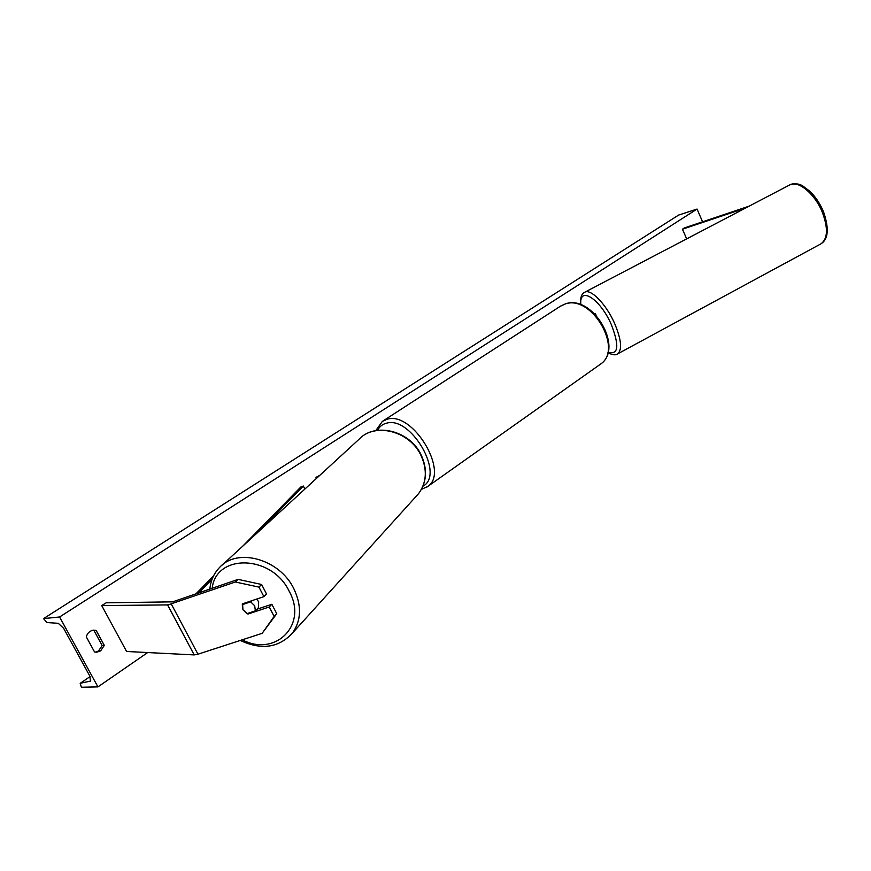 <?xml version="1.0" encoding="UTF-8"?>
<svg xmlns="http://www.w3.org/2000/svg" width="871" height="871" viewBox="0 0 871 871"><rect width="100%" height="100%" fill="white"/><g stroke="black" fill="none" stroke-linecap="round" stroke-linejoin="round"><path stroke-width="1.31" d="M318.623 476.426L315.966 477.406L316.467 478.408M319.831 475.305L315.966 477.406M249.052 612.944L247.952 614.066L269.248 606.978L274.147 616.428L276.738 613.696L271.85 604.267L269.248 606.978M261.616 584.485L258.959 587.119L235.377 581.991L238.11 579.378L261.616 584.485L266.515 593.968L263.891 596.635L242.595 603.81L242.933 609.722L247.952 614.066M276.738 613.696L262.138 633.337L197.967 654.197L194.211 654.916L126.589 651.475L101.733 605.585L168.059 604.899L235.377 581.991M238.11 579.378L172.589 601.861L106.24 602.786L101.733 605.585M256.912 609.254L271.85 604.267M263.891 596.635L258.959 587.119M262.138 633.337L274.147 616.428M749.223 206.122L684.258 227.973L682.45 229.225L745.685 207.973M686.664 238.872L682.45 229.225M595.176 314.279L595.437 313.745L594.381 313.495M255.355 610.843L246.95 613.652L242.933 609.722L242.269 604.67L250.674 601.839L254.702 605.781L255.355 610.843L258.328 607.806L257.838 608.949M256.564 599.096L258.676 601.752L258.317 608.655M243.412 603.538L242.269 604.67M250.674 601.839L251.806 600.707M95.756 652.161L98.499 650.996L102.168 645.542L104.302 645.4L96.137 630.386L93.6 630.158C89.865 630.702 87.427 632.945 86.305 636.875L94.536 651.943L96.823 652.183L100.633 650.866L104.302 645.4M97.933 686.892L59.587 616.984L43.55 618.606L46.969 622.547L58.303 623.309L63.627 628.329L89.778 675.994L90.519 681.057L80.197 683.321L81.373 687.252L97.933 686.892L147.689 652.553M702.581 221.811L697.05 209.062L59.587 616.984M102.168 645.542L94.014 630.56L92.544 630.321M697.05 209.062L678.618 215.072L43.55 618.606M94.014 630.56L96.137 630.386M195.779 594L213.569 575.883M242.715 546.193L300.811 487.009L303.315 486.029L304.861 489.077M198.555 593.042L212.11 579.193M259.721 530.559L303.315 486.029M194.211 654.916L167.602 604.931M197.967 654.197L171.326 604.082M422.979 486.16C445.146 474.793 410.883 415.456 386.452 423.219C382.478 424.188 379.527 426.561 377.6 430.318M375.782 430.601L382.38 421.357L387.203 419.234C412.843 410.916 449.784 472.485 427.715 486.475L426.855 487.085M599.662 364.742L600.631 364.056C623.614 349.184 591.485 294.333 565.268 303.957L560.282 306.298L383.109 420.889M242.247 639.804C275.269 657.311 308.018 625.095 289.292 591.474C272.166 554.74 215.997 553.183 212.176 588.339M209.835 589.144C210.673 580.598 213.928 573.368 219.568 567.457C237.391 547.282 279.754 559.117 293.886 588.807C301.856 605.791 301.344 620.598 292.329 633.228L418.613 493.607C426.583 482.588 427.432 469.97 421.139 455.762C410.023 430.938 374.552 421.923 358.787 439.507L222.17 565.072M415.935 496.557L418.613 493.607C426.746 482.338 427.661 469.589 421.357 455.37C410.317 430.71 375.009 421.673 358.787 439.507M80.241 683.3L90.083 676.582L80.393 683.234M90.747 680.806L90.116 681.231M584.8 292.21L789.54 185.011C797.814 179.731 814.853 193.645 822.322 212.284C828.223 228.126 827.798 238.621 821.059 243.782L820.689 243.978M580.859 304.763C578.747 285.383 599.967 298.426 611.268 324.437C619.542 345.972 618.475 355.216 608.056 352.178M617.376 354.018L617.626 353.887C622.373 349.739 621.35 339.527 614.534 323.25C606.085 304.023 590.549 288.214 584.604 292.318C581.578 293.636 580.217 297.74 580.5 304.632M596.123 315.258L595.437 313.745M421.433 489.371L427.715 486.475L600.631 364.056C624.267 348.052 592.705 294.311 565.627 303.783L560.989 305.83M240.276 640.446C261.267 650.267 278.622 647.861 292.329 633.228M789.79 184.881C800.819 181.995 802.278 186.154 809.301 190.76C815.136 196.236 819.84 203.139 823.411 211.457C829.225 228.322 828.441 239.1 821.059 243.782L617.626 353.887C615.732 355.444 612.498 355.041 607.925 352.701"/></g></svg>
